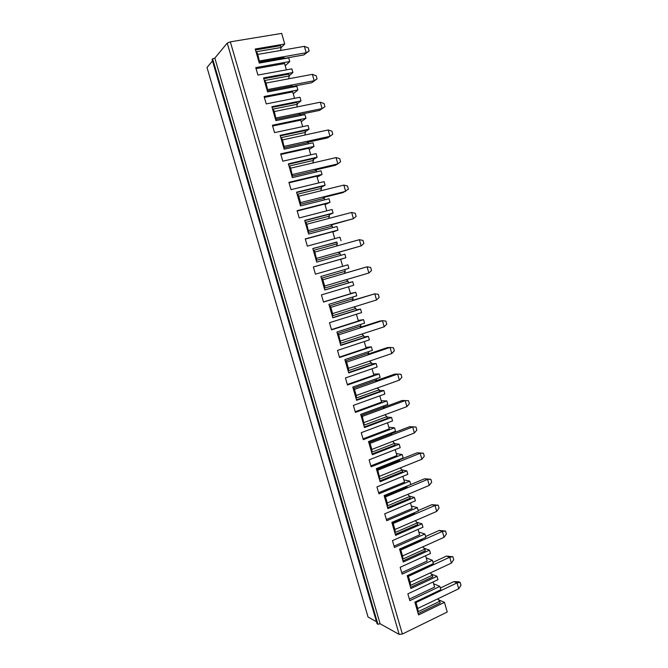 <?xml version="1.0" encoding="UTF-8"?>
<svg xmlns="http://www.w3.org/2000/svg" width="668" height="668" viewBox="0 0 668 668"><rect width="100%" height="100%" fill="white"/><g stroke="black" fill="none" stroke-linecap="round" stroke-linejoin="round"><path stroke-width="1" d="M296.642 192.526L320.966 186.572L321.475 188.343L320.74 190.823L298.755 196.25L297.703 194.179L321.475 188.343M321.166 187.257L325.124 185.203L296.542 192.192L300.508 205.919L328.998 198.747L330.017 202.321L325.015 204.667M318.778 182.907L316.849 176.16L289.044 182.807M323.22 197.561L343.018 192.601L348.387 189.144L347.502 186.021L343.861 185.086L320.757 190.789M298.755 196.25L300.583 202.596L345.64 191.349L343.861 185.086M313.234 159.585L317.116 157.231L288.359 163.827L292.342 177.621L321.007 170.833L322.034 174.431L288.91 182.339L291.023 189.637L324.097 181.612L325.124 185.203M212.608 58.801L212.057 59.477L377.078 623.787L377.929 624.263L212.608 58.801L214.837 58.074L227.237 43.103L230.335 41.834L281.696 33.4L284.735 44.021L255.226 49.023L259.276 63.084L288.693 57.882L289.745 61.548L285.219 65.773M377.929 624.263L380.109 623.762L214.837 58.074M376.476 621.733L368.043 617.015L207.013 67.51L212.482 60.913M380.109 623.762L399.18 634.416L227.237 43.103M438.383 599.68L444.462 602.377L447.226 612.03L402.37 634.041L399.18 634.416M317.116 157.231L316.089 153.623L282.798 161.197L280.677 153.865L314.018 146.409L312.991 142.793L284.134 149.189L280.134 135.337L309.075 129.124L308.04 125.501L274.54 132.623L272.41 125.25L305.969 118.253L304.925 114.62L275.884 120.624L271.868 106.705L301.001 100.893L299.957 97.252L266.24 103.907L264.102 96.509L297.878 89.963L296.834 86.314L267.601 91.925L263.568 77.931L292.885 72.52L291.841 68.862L257.906 75.067L255.752 67.618L289.745 61.548M444.462 602.377L418.56 614.936L414.861 602.135L440.847 589.735L439.886 586.387L409.818 600.666L407.847 593.86L437.966 579.674L437.006 576.317L410.937 588.541L407.221 575.674L433.373 563.617L432.413 560.252L426.259 557.989M336.906 242.234L312.799 248.521L316.724 262.115L344.855 254.182L345.865 257.723L313.367 266.966L315.446 274.164L347.894 264.812L348.905 268.352L320.874 276.485L324.782 290.021L352.729 281.704L353.739 285.236L321.442 294.905L323.512 302.07L355.752 292.292L356.762 295.815L328.906 304.316L332.798 317.793L360.561 309.1L361.572 312.616L329.483 322.719L331.545 329.85L363.576 319.638L364.586 323.145L336.906 332.021L340.772 345.431L368.369 336.38L369.371 339.878L337.482 350.399L339.536 357.497L371.366 346.867L372.368 350.358L344.863 359.601L348.713 372.944L376.134 363.526L377.128 367.008L345.448 377.954L347.485 385.019L379.123 373.963L380.117 377.437L352.779 387.048L356.62 400.332L383.866 390.546L384.86 394.011L353.372 405.384L355.409 412.415L386.839 400.942L387.824 404.399L360.67 414.369L364.486 427.595L391.557 417.45L392.55 420.898L361.263 432.68L363.283 439.686L394.521 427.796L395.506 431.236L368.519 441.565L372.318 454.724L399.222 444.228L400.207 447.66L369.12 459.86L371.132 466.823L402.169 454.524L403.146 457.956L376.326 468.635L380.109 481.737L406.845 470.89L407.822 474.305L376.936 486.905L378.94 493.836L409.776 481.135L410.753 484.55L384.108 495.581L387.874 508.624L414.436 497.426L415.412 500.825L384.718 513.826L386.714 520.731L417.358 507.63L418.327 511.02L391.849 522.401L395.598 535.385L421.992 523.837L422.961 527.227L392.458 540.629L394.446 547.501L424.898 533.999L425.867 537.381L399.556 549.096L403.288 562.022L429.516 550.14L430.484 553.513L400.174 567.307L402.153 574.146L432.413 560.252M341.014 240.764L339.995 237.207L307.347 246.116L305.251 238.885L337.958 230.093L336.939 226.527L308.633 234.084L304.691 220.423L333.09 213.05L332.063 209.476L299.197 217.943L297.101 210.679L330.017 202.321M329.057 214.812L333.09 213.05M337.958 230.093L332.864 232.063M345.865 257.723L340.68 259.334M348.512 282.739L352.729 281.704M355.752 292.292L350.458 293.444M356.278 309.852L360.561 309.1M363.576 319.638L358.19 320.44M364.01 336.847L368.369 336.38M371.366 346.867L365.889 347.31M371.709 363.709L376.134 363.526M379.123 373.963L373.554 374.063M379.366 390.454L383.866 390.546M386.839 400.942L381.186 400.691M386.997 417.082L391.557 417.45M394.521 427.796L388.784 427.203M394.588 443.585L399.222 444.228M402.169 454.524L396.349 453.597M377.796 470.214L377.119 469.37L399.422 460.477L398.445 461.964L377.796 470.214L379.9 478.998L402.153 469.996L406.845 470.89M409.776 481.135L403.873 479.866M409.459 496.19L414.436 497.426M417.358 507.63L411.371 506.027M416.748 522.267L421.992 523.837M424.898 533.999L418.828 532.062M423.996 548.211L429.516 550.14M431.211 574.012L437.006 576.317M433.657 583.799L439.886 586.387M281.094 47.653L284.735 44.021M289.227 75.785L292.885 72.52M297.878 89.963L293.252 93.804M297.268 103.849L301.001 100.893M305.969 118.253L301.243 121.71M305.268 131.78L309.075 129.124M314.018 146.409L309.209 149.49M322.034 174.431L317.133 177.137M326.786 210.837L324.823 203.99L297.193 211.004M324.757 199.816L324.331 198.312L300.617 204.266L297.703 194.179M300.583 202.596L300.617 204.266M324.331 198.312L322.544 197.102M409.359 599.079L434.601 587.114L433.123 581.953M436.062 592.933L457.046 582.905L453.797 581.628L440.354 588.024M437.69 598.879L458.716 588.767L460.987 585.293L460.152 582.371L457.046 582.905L458.716 588.767M453.797 581.628L458.524 581.736L460.152 582.371M417.692 608.473L418.185 611.696L415.471 602.285L437.089 591.965L435.995 592.992L415.98 602.553L417.692 608.473L437.674 598.862L439.761 601.275L418.185 611.696M415.98 602.553L415.471 602.285M439.761 601.275L440.229 602.928L418.176 613.608M394.062 546.165L419.629 534.851L418.059 529.382M421.124 540.88L442.391 531.394L439.227 530.442L425.616 536.496M422.794 546.875L444.07 537.306L446.399 533.991L445.564 531.043L442.391 531.394L444.07 537.306M439.227 530.442L445.564 531.043M402.537 555.951L402.979 558.982L400.232 549.48L422.126 539.727L421.074 540.938L400.817 549.973L402.537 555.951L422.769 546.85L424.815 549.121L402.979 558.982M400.817 549.973L400.232 549.48M421.951 539.126L422.126 539.727M424.815 549.121L425.299 550.791L402.954 560.895M425.608 555.726L427.136 561.036L401.727 572.685M386.363 519.52L412.089 508.54L410.478 502.912M413.609 514.686L435.01 505.467L431.887 504.674L418.193 510.552M415.287 520.698L436.705 511.404L439.06 508.164L438.225 505.208L435.01 505.467L436.705 511.404M431.887 504.674L438.225 505.208M394.913 529.507L395.314 532.438L392.567 522.902L414.594 513.425L413.567 514.727L393.176 523.512L394.913 529.507L415.271 520.673L417.3 522.869L395.314 532.438M393.176 523.512L392.567 522.902M414.394 512.715L414.594 513.425M417.3 522.869L417.776 524.539L395.297 534.358M378.631 492.759L404.516 482.112L402.862 476.334M406.052 488.358L427.603 479.424L424.514 478.797L410.736 484.5M407.756 494.404L429.299 485.385L431.695 482.229L430.843 479.257L427.603 479.424L429.299 485.385M424.514 478.797L430.843 479.257M387.248 502.946L387.624 505.785L384.86 496.199L407.029 487.014L406.019 488.408L385.503 496.917L387.248 502.946L407.731 494.378L409.743 496.491L387.624 505.785M385.503 496.917L384.86 496.199M406.795 486.187L407.029 487.014M409.743 496.491L410.227 498.178L387.607 507.697M370.857 465.88L396.909 455.568L395.205 449.622M398.47 461.922L420.164 453.263L417.116 452.804L399.264 459.91M379.875 480.918L402.637 471.691L402.153 469.996L400.165 467.959L421.867 459.25L424.289 456.177L423.437 453.196L420.164 453.263L421.867 459.25M417.116 452.804L423.437 453.196M379.549 476.267L400.165 467.959M379.9 478.998L377.119 469.37M399.155 459.542L399.422 460.477M363.05 438.868L389.269 428.898L387.524 422.794M390.855 435.361L412.682 426.986L409.684 426.693L391.715 433.574M392.584 441.448L414.394 432.998L416.849 430.008L415.997 427.011L412.682 426.986L414.394 432.998M409.684 426.693L415.997 427.011M371.817 449.464L372.134 452.094L369.337 442.425L391.79 433.816L390.83 435.402L370.055 443.377L371.817 449.464L392.559 441.431L394.529 443.385L372.134 452.094M370.055 443.377L369.337 442.425M391.49 432.772L391.79 433.816M394.529 443.385L395.013 445.08L372.109 454.015M355.209 411.73L381.595 402.111L379.8 395.84M383.207 408.682L405.175 400.591L402.211 400.466L384.067 407.138M362.281 416.423L361.53 415.346L384.117 407.037L383.19 408.724L362.281 416.423L364.336 425.065L386.872 416.648L384.918 414.77L406.895 406.628L409.375 403.722L408.524 400.716L405.175 400.591L406.895 406.628M402.211 400.466L408.524 400.716M364.043 422.535L384.918 414.77M364.336 425.065L361.53 415.346M383.791 405.885L384.117 407.037M386.872 416.648L387.365 418.36L364.31 426.986M347.335 384.476L373.88 375.199L372.043 368.769M375.525 381.879L397.627 374.072L394.713 374.122L376.142 380.668M377.27 388.016L399.355 380.142L401.877 377.32L401.017 374.297L397.627 374.072L399.355 380.142M356.236 395.489L356.495 397.911L353.681 388.15L376.41 380.142L375.508 381.921L354.466 389.344L356.236 395.489L377.245 387.999L379.182 389.795L356.495 397.911M354.466 389.344L353.681 388.15M376.051 378.865L376.41 380.142M379.182 389.795L379.666 391.506L356.47 399.831M339.419 357.088L366.139 348.17L364.244 341.565M367.809 354.95L390.054 347.444L387.173 347.661L368.235 354.048M369.563 361.121L391.79 353.539L394.337 350.8L393.469 347.761L390.054 347.444L391.79 353.539M348.395 368.31L348.621 370.631L345.799 360.829L368.669 353.113L367.792 354.992L346.617 362.139L348.395 368.31L369.538 361.096L371.45 362.816L348.621 370.631M346.617 362.139L345.799 360.829M368.277 351.727L368.669 353.113M371.45 362.816L371.942 364.536L348.596 372.552M331.462 329.575L358.357 321.007L356.411 314.244M360.052 327.904L382.438 320.69L379.608 321.083L360.319 327.295M338.734 334.81L337.874 333.374L360.895 325.967L360.035 327.946L338.734 334.81L340.713 343.227L363.684 335.712L361.797 334.075L384.183 326.811L386.764 324.164L385.895 321.108L382.438 320.69L384.183 326.811M340.521 341.014L361.797 334.075M340.713 343.227L337.874 333.374M360.469 324.464L360.895 325.967M363.684 335.712L364.185 337.44L340.688 345.147M323.479 301.936L350.533 293.728L348.546 286.789M352.261 300.734L374.798 293.811L352.395 300.408M354.048 306.954L376.543 299.965L379.157 297.402L378.288 294.337L374.798 293.811L376.543 299.965M332.606 313.584L332.773 315.688L329.917 305.794L353.088 298.696L352.253 300.767L330.81 307.355L332.606 313.584L354.015 306.929L355.885 308.482L332.773 315.688M330.81 307.355L329.917 305.794M352.62 297.076L353.088 298.696M355.885 308.482L356.386 310.219L332.739 317.617M344.438 273.437L367.116 266.816L344.463 273.379M346.233 279.683L368.87 272.995L371.517 270.523L370.64 267.442L367.116 266.816L368.87 272.995M324.656 286.029L324.79 288.033L321.918 278.088L345.239 271.3L344.429 273.471L322.853 279.775L324.656 286.029L346.199 279.667L348.053 281.128L324.79 288.033M322.853 279.775L321.918 278.088M344.738 269.563L345.239 271.3M348.053 281.128L348.554 282.881L324.757 289.954M312.833 248.621L336.847 242.016L337.348 243.778L336.572 246.049L359.401 239.695L361.163 245.907L363.843 243.519L362.966 240.422L359.401 239.695M338.384 252.295L361.163 245.907L338.509 252.387M336.572 246.049L314.853 252.061L316.766 260.236L313.885 250.249L337.348 243.778M316.665 258.349L338.35 252.27L340.179 253.656L316.766 260.236M314.853 252.061L313.885 250.249M340.179 253.656L340.672 255.36M342.684 266.315L340.655 259.251L313.375 267M304.75 220.64L328.923 214.361L329.433 216.123L328.673 218.503L306.821 224.223L308.708 232.322L305.819 222.285L329.433 216.123M328.689 218.461L351.644 212.449L353.422 218.686L356.136 216.39L355.251 213.284L351.644 212.449M330.501 224.774L353.422 218.686L330.869 225.041M308.641 230.535L330.468 224.749L332.272 226.051L308.708 232.322M306.821 224.223L305.819 222.285M332.272 226.051L332.731 227.654M334.751 238.643L332.756 231.679L305.309 239.069M428.605 566.965L449.731 557.212L446.525 556.093L433.006 562.314M430.259 572.935L451.409 563.091L453.714 559.7L452.879 556.761L449.731 557.212L451.409 563.091M446.525 556.093L452.879 556.761M410.135 582.271L410.603 585.393L407.872 575.941L429.624 565.905L428.555 567.023L408.415 576.325L410.135 582.271L430.242 572.91L432.305 575.257L410.603 585.393M408.415 576.325L407.872 575.941M429.482 565.412L429.624 565.905M432.305 575.257L432.78 576.918L410.586 587.314M288.484 164.278L312.966 158.65L313.476 160.437L312.774 163.017L290.647 168.152L292.484 176.085L289.561 165.956L313.476 160.437M312.783 162.984L336.037 157.59L337.833 163.885L340.605 161.765L339.711 158.633L336.037 157.59M314.62 169.346L337.833 163.885L335.252 165.322L315.572 169.956M292.484 174.523L314.578 169.321L316.348 170.449L292.484 176.085M290.647 168.152L289.561 165.956M316.348 170.449L316.749 171.843M280.293 135.896L304.934 130.602L305.443 132.398L304.767 135.086L282.497 139.913L284.309 147.77L281.378 137.591L305.443 132.398M304.775 135.045L328.18 129.968L329.984 136.297L332.789 134.268L331.896 131.12L328.18 129.968M306.62 141.441L329.984 136.297L327.445 137.917L307.94 142.226M284.343 146.317L306.587 141.416L308.332 142.459L284.309 147.77M282.497 139.913L281.378 137.591M308.332 142.459L308.7 143.745M310.737 154.842L308.841 148.213L280.861 154.475M272.068 107.381L296.859 102.429L297.377 104.225L296.726 107.022L274.314 111.548L276.101 119.313L273.154 109.093L297.377 104.225M296.734 106.98L320.289 102.221L322.093 108.575L324.94 106.646L319.613 110.387L276.101 119.313M298.596 113.41L322.093 108.575L319.613 110.387M324.94 106.646L324.038 103.482L320.289 102.221M300.608 115.514L300.274 114.337L298.554 113.385L276.168 117.977M274.314 111.548L273.154 109.093M302.662 126.644L300.792 120.123L272.627 126.018M263.793 78.732L288.751 74.115L289.269 75.927L288.643 78.824L266.089 83.049L267.851 90.731L264.887 80.461L289.269 75.927M288.651 78.791L312.357 74.348L314.169 80.736L317.049 78.891L311.731 82.732L292.283 86.448M290.53 85.237L314.169 80.736L311.731 82.732M317.049 78.891L316.148 75.709L312.357 74.348M267.951 89.512L290.48 85.22L292.183 86.08L267.851 90.731M266.089 83.049L264.887 80.461M292.183 86.08L292.484 87.149M294.546 98.321L292.709 91.908L264.361 97.411M255.485 49.95L280.602 45.675L281.128 47.486L280.527 50.492L304.391 46.351L306.211 52.755L309.125 51.01L303.823 54.943L284.251 58.408M282.422 56.947L306.211 52.755L303.823 54.943M309.125 51.01L308.215 47.82L304.391 46.351M280.527 50.492L257.823 54.409L259.568 62.015L256.587 51.686L281.128 47.486M259.702 60.905L282.372 56.922L284.05 57.69L259.568 62.015M257.823 54.409L256.587 51.686M284.05 57.69L284.326 58.659M286.388 69.864L284.585 63.569L256.061 68.679M402.37 634.041L230.335 41.834"/></g></svg>
